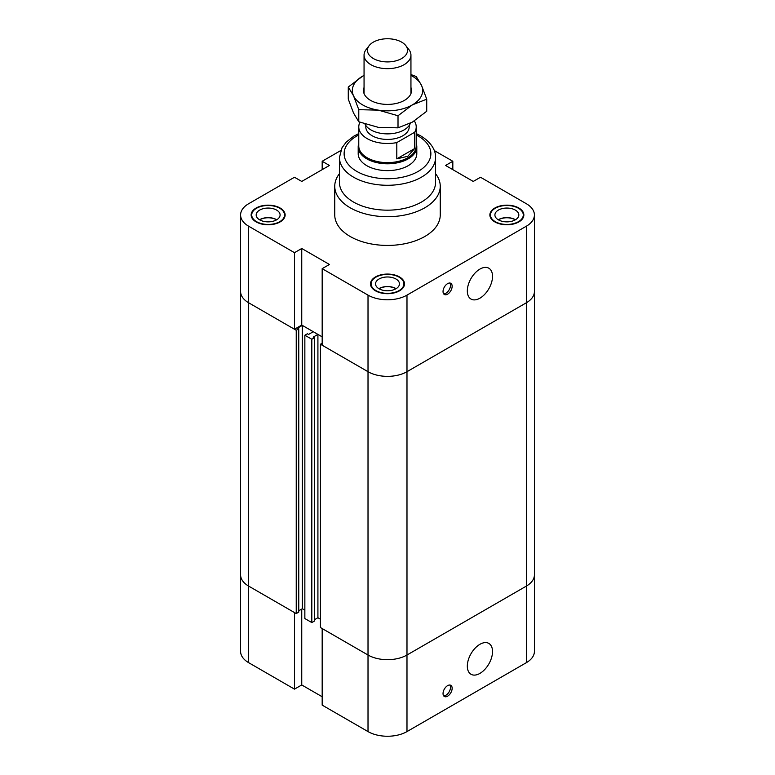 <?xml version="1.0" encoding="UTF-8"?>
<svg xmlns="http://www.w3.org/2000/svg" width="775" height="775" viewBox="0 0 775 775"><rect width="100%" height="100%" fill="white"/><g stroke="black" fill="none" stroke-linecap="round" stroke-linejoin="round"><path stroke-width="1.16" d="M322.177 169.648L322.177 161.268L329.433 165.453L301.746 181.437L294.49 177.252L248.659 203.718A27.551 15.907 180 0 0 240.589 214.966L240.589 291.536A27.551 15.907 0 0 0 248.659 302.783L294.49 329.249L294.49 252.679L301.746 248.484L329.433 264.469L322.177 268.663L322.177 345.233L368.018 371.7A27.551 15.907 0 0 0 406.982 371.7L526.341 302.783A27.551 15.907 0 0 0 534.411 291.536A27.551 15.907 180 0 1 526.341 302.783L406.982 371.7A27.551 15.907 180 0 1 368.018 371.7L320.443 344.226L322.177 343.228M301.746 248.484L301.746 325.064L322.177 336.854L317.915 334.393L313.187 337.125L314.35 337.793L311.821 339.247L304.856 335.236L307.384 333.773L308.547 334.442L313.274 331.71L302.327 325.393L297.6 328.125L298.762 328.794L296.234 330.257L248.659 302.783A27.551 15.907 180 0 1 240.589 291.536L240.589 574.856A27.551 15.907 -0 0 0 248.659 586.103L296.234 613.577L296.234 330.257M301.746 325.064L294.49 329.249M320.443 344.226L320.443 627.547L368.018 655.02A27.551 15.907 -0 0 0 406.982 655.02L406.982 295.13L526.341 226.213A27.551 15.907 180 0 0 534.411 214.966A27.551 15.907 180 0 0 526.341 203.718L480.51 177.252L473.254 181.437L445.567 165.453L452.823 161.268L452.823 169.648M294.49 252.679L248.659 226.213A27.551 15.907 180 0 1 240.589 214.966M322.177 161.268L340.729 150.563M406.982 295.13A27.551 15.907 180 0 1 368.018 295.13L322.177 268.663M434.271 150.563L452.823 161.268M435.56 173.697A52.748 30.457 180 0 1 440.248 186.252L440.248 214.966A52.748 30.457 180 0 1 387.5 245.423A52.748 30.457 180 0 1 334.752 214.966L334.752 186.252A52.748 30.457 180 0 1 339.44 173.697M256.118 221.902A17.002 9.813 180 0 1 251.139 214.966A17.002 9.813 180 0 1 268.131 205.152A17.002 9.813 180 0 1 285.132 214.966A17.002 9.813 180 0 1 274.641 224.033A17.002 9.813 180 0 1 256.118 221.902M375.478 290.819A17.002 9.813 180 0 1 370.498 283.882A17.002 9.813 180 0 1 387.5 274.069A17.002 9.813 180 0 1 404.502 283.882A17.002 9.813 180 0 1 394 292.95A17.002 9.813 180 0 1 375.478 290.819M494.847 221.902A17.002 9.813 180 0 1 489.868 214.966A17.002 9.813 180 0 1 506.869 205.152A17.002 9.813 180 0 1 523.861 214.966A17.002 9.813 180 0 1 513.37 224.033A17.002 9.813 180 0 1 494.847 221.902M443.038 291.536A6.452 3.72 -60 0 1 445.848 285.045A6.452 3.72 -60 0 1 450.817 283.321A6.452 3.72 -60 0 1 450.817 290.761A6.452 3.72 -60 0 1 444.375 294.49A6.452 3.72 -60 0 1 443.038 291.536M443.649 293.822A6.452 3.72 120 0 0 449.161 289.811A6.452 3.72 120 0 0 449.887 283.03M467.325 290.916A17.815 10.288 -60 0 1 475.104 272.984A17.815 10.288 -60 0 1 488.831 268.208A17.815 10.288 -60 0 1 488.831 288.784A17.815 10.288 -60 0 1 471.016 299.073A17.815 10.288 -60 0 1 467.325 290.916M276.752 219.751A11.954 6.907 0 0 0 259.518 219.751M276.588 219.848A11.722 6.772 0 0 0 276.423 219.751A11.722 6.772 0 0 0 259.683 219.848A11.954 6.907 180 0 1 256.176 214.966A11.954 6.907 180 0 1 268.14 208.058A11.954 6.907 180 0 1 280.095 214.966A11.954 6.907 180 0 1 272.713 221.34A11.954 6.907 180 0 1 259.683 219.848M515.482 219.751A11.954 6.907 0 0 0 498.248 219.751M515.317 219.848A11.722 6.772 0 0 0 515.152 219.751A11.722 6.772 0 0 0 498.412 219.848A11.954 6.907 180 0 1 494.905 214.966A11.954 6.907 180 0 1 506.869 208.058A11.954 6.907 180 0 1 518.824 214.966A11.954 6.907 180 0 1 511.442 221.34A11.954 6.907 180 0 1 498.412 219.848M396.122 288.668A11.954 6.907 0 0 0 378.878 288.668M395.957 288.765A11.722 6.772 0 0 0 395.793 288.668A11.722 6.772 0 0 0 379.043 288.765A11.954 6.907 180 0 1 375.546 283.882A11.954 6.907 180 0 1 387.5 276.975A11.954 6.907 180 0 1 399.454 283.882A11.954 6.907 180 0 1 392.073 290.257A11.954 6.907 180 0 1 379.043 288.765M495.264 221.66A16.411 9.474 0 0 0 513.147 223.723A16.411 9.474 0 0 0 523.28 214.966A16.411 9.474 0 0 0 506.869 205.491A16.411 9.474 0 0 0 490.449 214.966A16.411 9.474 0 0 0 495.264 221.66M375.894 290.577A16.411 9.474 0 0 0 393.778 292.63A16.411 9.474 0 0 0 403.911 283.882A16.411 9.474 0 0 0 387.5 274.408A16.411 9.474 0 0 0 371.089 283.882A16.411 9.474 0 0 0 375.894 290.577M256.535 221.66A16.411 9.474 0 0 0 274.418 223.723A16.411 9.474 0 0 0 284.551 214.966A16.411 9.474 0 0 0 268.131 205.491A16.411 9.474 0 0 0 251.72 214.966A16.411 9.474 0 0 0 256.535 221.66M416.223 143.511A29.305 16.924 180 0 1 416.805 146.882L416.805 153.702A29.305 16.924 180 0 1 398.718 169.338A29.305 16.924 180 0 1 366.778 165.666A29.305 16.924 180 0 1 358.195 153.702L358.195 146.882A29.305 16.924 180 0 1 358.777 143.511M440.248 186.252A52.748 30.457 180 0 1 387.5 216.709A52.748 30.457 180 0 1 334.752 186.252M339.44 157.538A48.06 27.745 180 0 0 387.5 185.283A48.06 27.745 180 0 0 435.56 157.538L435.56 182.425A48.06 27.745 180 0 1 387.5 210.17A48.06 27.745 180 0 1 339.44 182.425L339.44 157.538L341.988 147.802L346.26 142.057L353.817 136.158L358.777 133.571M298.762 610.778L302.327 608.714L302.327 325.393M302.327 608.714L304.856 610.177L302.327 608.714M296.234 613.577L298.762 612.114L298.762 328.794M314.35 619.768L317.915 617.714L317.915 334.393M317.915 617.714L320.443 619.177L317.915 617.714M406.982 731.59L406.982 655.02L526.341 586.103A27.551 15.907 -0 0 0 534.411 574.856A27.551 15.907 180 0 1 526.341 586.103L406.982 655.02A27.551 15.907 180 0 1 368.018 655.02L322.177 628.554L322.177 705.124L368.018 731.59A27.551 15.907 0 0 0 406.982 731.59L526.341 662.673A27.551 15.907 0 0 0 534.411 651.426L534.411 214.966M304.856 335.236L304.856 618.547L311.821 622.567L314.35 621.114L314.35 337.793M311.821 339.247L311.821 622.567M322.177 696.754L301.746 684.955L301.746 609.053M301.746 684.955L294.49 689.14L294.49 612.57L248.659 586.103A27.551 15.907 180 0 1 240.589 574.856L240.589 651.426A27.551 15.907 0 0 0 248.659 662.673L294.49 689.14M443.038 693.548A6.452 3.72 -60 0 1 445.848 687.057A6.452 3.72 -60 0 1 450.817 685.333A6.452 3.72 -60 0 1 450.817 692.773A6.452 3.72 -60 0 1 444.375 696.493A6.452 3.72 -60 0 1 443.038 693.548M443.649 695.834A6.452 3.72 120 0 0 449.161 691.813A6.452 3.72 120 0 0 449.887 685.042M467.325 666.122A17.815 10.288 -60 0 1 475.104 648.191A17.815 10.288 -60 0 1 488.831 643.415A17.815 10.288 -60 0 1 488.831 663.991A17.815 10.288 -60 0 1 471.016 674.279A17.815 10.288 -60 0 1 467.325 666.122M401.683 58.522A20.063 11.586 180 0 1 376.127 59.869A20.063 11.586 180 0 1 369.191 45.609A20.063 11.586 180 0 1 387.5 38.75A20.063 11.586 180 0 1 405.809 45.609A20.063 11.586 180 0 1 401.683 58.522M369.191 45.609L366.1 49.59A23.444 13.533 0 0 0 364.056 55.122A23.444 13.533 0 0 0 378.529 67.628A23.444 13.533 0 0 0 404.075 64.693A23.444 13.533 0 0 0 410.944 55.122A23.444 13.533 0 0 0 408.9 49.59L405.809 45.609M364.948 124.039A23.444 13.533 0 0 0 404.075 129.909A23.444 13.533 0 0 0 410.411 123.196M414.673 148.548L407.805 156.288L396.8 158.865L414.673 148.548L414.673 132.273L396.8 142.59A28.723 16.585 180 0 1 358.777 126.906A28.723 16.585 180 0 1 359.949 122.227M396.8 158.865L396.8 142.59M414.305 120.948A28.723 16.585 180 0 1 416.223 126.906A28.723 16.585 180 0 1 414.673 132.273M416.223 126.906L416.223 146.049A28.723 16.585 180 0 1 407.805 157.771A28.723 16.585 180 0 1 376.505 161.365A28.723 16.585 180 0 1 358.777 146.049L358.777 126.906M409.19 125.473L409.19 126.906A21.69 12.516 180 0 1 402.835 135.761A21.69 12.516 180 0 1 379.198 138.473A21.69 12.516 180 0 1 365.81 126.906L365.81 125.473M416.805 146.882A29.305 16.924 180 0 1 408.222 158.846A29.305 16.924 180 0 1 376.282 162.508A29.305 16.924 180 0 1 358.195 146.882M410.944 87.488A24.035 13.873 180 0 1 406.458 99.064A24.035 13.873 180 0 1 368.522 99.045A24.035 13.873 180 0 1 364.056 87.488M410.944 74.555L416.214 76.522L421.474 85.279A35.166 20.305 -0 0 0 410.944 75.398M426.725 99.161L412.368 104.887A35.166 20.305 -0 0 0 421.474 85.279L426.725 99.161L426.725 111.261L412.368 122.121L398.011 127.846L398.011 115.746L378.394 110.147A35.166 20.305 -0 0 0 412.368 104.887L398.011 115.746M378.394 110.147L358.786 109.672L353.526 95.79A35.166 20.305 -0 0 0 378.394 110.147M353.526 95.79L348.275 87.032L362.632 76.173A35.166 20.305 -0 0 0 353.526 95.79M364.056 75.398A35.166 20.305 -0 0 0 362.632 76.173L364.056 75.378M348.275 87.032L348.275 99.132L353.526 113.014L358.786 121.772L378.394 127.371L398.011 127.846M358.786 121.772L358.786 109.672M248.659 662.673L248.659 226.213M368.018 731.59L368.018 295.13M526.341 226.213L526.341 662.673M416.223 134.937A43.371 25.042 180 0 1 418.171 136.003A43.371 25.042 180 0 1 417.531 171.769A43.371 25.042 180 0 1 355.599 170.674A43.371 25.042 180 0 1 358.777 134.937M490.449 214.966L490.449 217.523M523.28 214.966L523.28 217.523M371.089 283.882L371.089 286.43M403.911 283.882L403.911 286.43M251.72 214.966L251.72 217.523M284.551 214.966L284.551 217.523M435.56 157.538C435.889 151.9 432.586 143.007 420.515 135.77L416.223 133.571M364.056 55.122L364.056 93.581M410.944 55.122L410.944 93.581"/></g></svg>
